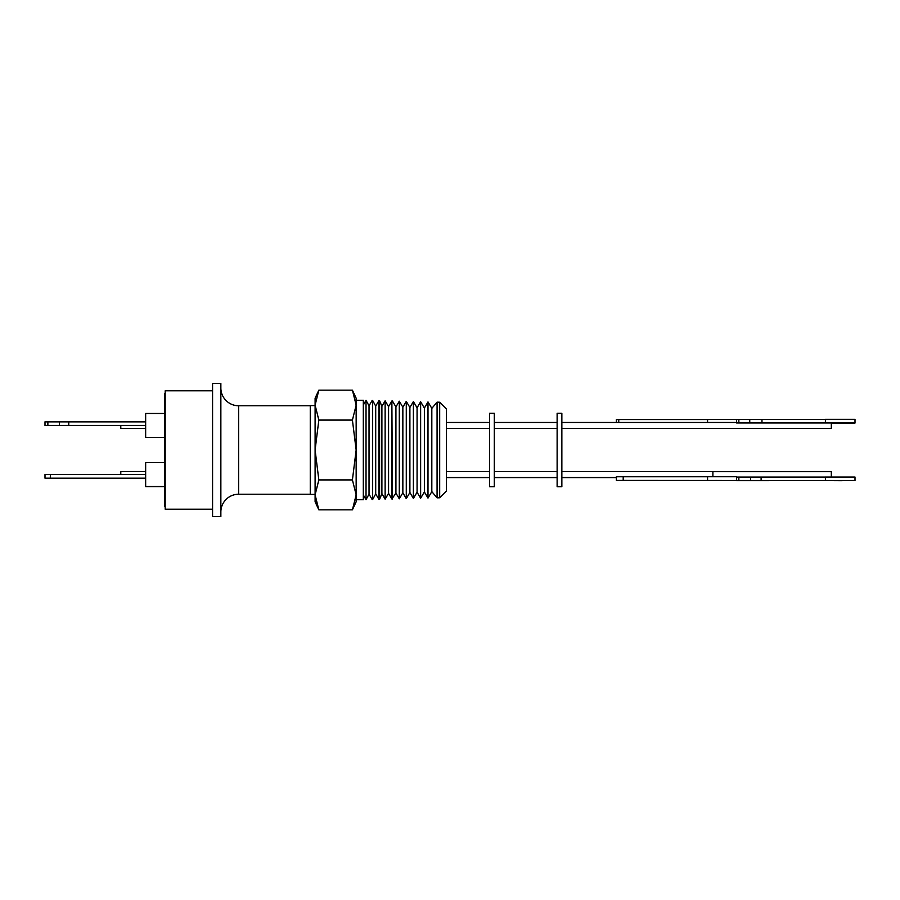 <?xml version="1.0" encoding="UTF-8"?>
<svg xmlns="http://www.w3.org/2000/svg" width="900" height="900" viewBox="0 0 900 900"><rect width="100%" height="100%" fill="white"/><g stroke="black" fill="none" stroke-linecap="round" stroke-linejoin="round"><path stroke-width="1.35" d="M310.264 405.765L238.624 405.765L238.624 494.235A17.764 17.764 0 0 0 220.86 511.999M238.624 405.765A17.764 17.764 0 0 1 220.86 388.001M439.684 402.221L446.445 408.994L446.445 491.006L439.684 497.779L437.074 497.846L437.074 402.154L439.684 402.221L439.684 497.779M437.074 402.154L431.82 408.386L431.82 491.614L437.074 497.846M424.373 408.082L420.626 401.738L420.626 498.262L424.373 491.918L424.373 408.082L427.995 401.918L427.995 498.082L431.82 491.614M420.626 401.738L417.071 407.79L417.071 492.21L420.626 498.262M409.894 492.502L409.894 407.498L413.392 401.546L413.392 498.454L409.894 492.502L406.282 498.634L406.282 401.366L402.851 407.205L402.851 492.795L406.282 498.634M395.921 493.076L395.921 406.924L399.296 401.186L399.296 498.814L395.921 493.076L391.871 499.005L391.871 400.995L392.434 498.994M489.566 486.709L489.566 413.291L494.303 413.291L494.303 486.709L489.566 486.709M385.132 400.826L385.132 499.174L381.892 493.65L381.892 406.35L385.132 400.826L388.564 406.62L388.564 493.38L391.871 499.005M557.123 486.709L557.123 413.291L561.859 413.291L561.859 486.709L557.123 486.709M379.575 450L379.575 499.32L378.9 499.343L378.9 400.657L379.575 400.68L379.575 450M561.859 428.389L831.319 428.389L831.319 422.944L736.582 422.944L738.855 422.899L738.855 419.344L736.582 419.366L736.582 422.921M831.319 477.045L831.319 471.668L712.89 471.668M712.89 476.73L712.89 471.611L561.859 471.611M561.859 428.445L712.89 428.389M375.705 493.897L372.656 499.5L372.656 400.5L375.705 406.103L375.705 493.897L378.9 499.343M738.855 422.899L761.974 422.899L761.974 419.344L825.39 419.344M738.855 419.344L761.974 419.344M842.22 422.887L833.884 422.955L842.22 422.887M736.582 480.679L855 480.6L623.205 480.42L623.205 476.752L616.365 476.775L616.365 480.442L623.205 480.42M842.22 480.701L833.884 480.656L842.22 480.701M721.778 480.488L715.556 480.465L721.778 480.488M372.656 400.5L372.656 499.5M363.319 405.034L366.03 400.331L369.022 405.821L369.022 494.179L372.15 499.511M366.03 400.331L366.03 499.669L363.319 494.966M352.418 390.173L318.836 390.173L315.101 398.194L315.101 405.135L318.836 420.086L352.418 420.086L356.152 405.135L356.152 398.194L352.418 390.173L356.152 405.135L356.152 494.865L352.418 509.827L318.836 509.827L315.101 494.865L315.101 501.806L318.836 509.827M356.152 499.736L363.319 499.736L363.319 400.264L356.152 400.264M315.101 405.596L310.264 405.596L310.264 494.404L315.101 494.404M212.569 450L212.569 516.611L220.86 516.611L220.86 383.389L212.569 383.389L212.569 450M212.569 390.791L165.195 390.791L165.195 509.209L212.569 509.209M165.195 393.334L164.61 393.334L164.61 506.666L165.195 506.666M164.61 462.611L145.654 462.611L145.654 486.596L164.61 486.596M164.61 413.471L145.654 413.471L145.654 437.445L164.61 437.445M120.791 425.43L120.791 428.445L145.654 428.445M145.654 421.819L45 421.819L45 425.486L50.333 425.43M120.791 425.486L50.333 425.486M50.333 478.181L50.333 474.514L45 474.514L45 478.181L145.654 478.181M50.333 474.514L145.654 474.514M145.654 471.611L120.791 471.611L120.791 474.514M145.654 425.43L47.869 425.43L47.869 421.875L45 421.875L45 425.43L47.869 425.43M145.654 421.875L68.76 421.875L68.76 425.43M68.76 421.875L59.366 421.875L59.366 425.43M59.366 421.875L47.869 421.875M318.836 390.173L315.101 405.135L315.101 494.865L317.565 506.869M318.836 420.086L315.101 450L318.836 479.914L315.101 494.865M318.836 479.914L352.418 479.914L356.152 494.865L356.152 501.806L352.418 509.827M352.418 420.086L356.152 450L352.418 479.914M356.152 405.135L356.152 494.865M618.75 422.471L618.75 419.546L616.365 419.569L616.365 422.471M618.75 419.546L707.569 419.546M707.569 422.471L707.569 419.501L736.582 419.501M616.365 480.442L736.582 480.521M761.974 422.899L825.39 422.899L825.39 419.31L855 419.31L855 423.056L831.319 423.056M707.569 480.409L707.569 476.73L736.582 476.73L736.582 480.409M707.569 476.752L623.205 476.752M825.39 480.6L825.39 477.045L855 477.045L855 480.6M825.39 477.067L761.107 477.067L761.107 480.611M761.107 477.067L750.611 477.067L750.611 480.611M750.611 477.067L736.582 477.079M738.855 480.611L738.855 477.067M749.745 422.899L749.745 419.344M825.39 422.899L855 422.865M424.373 491.918L427.995 498.082M417.071 492.21L413.392 498.454M402.851 492.795L399.296 498.814M489.566 477.596L446.445 477.596M489.566 428.389L446.445 428.389M489.566 477.529L446.445 477.529M489.566 428.445L446.445 428.445M557.123 428.389L494.303 428.389M557.123 477.596L494.303 477.596M557.123 477.529L494.303 477.529M557.123 428.445L494.303 428.445M388.564 493.38L385.132 499.174M381.892 493.65L379.575 499.32M616.365 477.596L561.859 477.596M616.365 477.529L561.859 477.529M369.022 494.179L366.03 499.669M310.264 494.235L238.624 494.235M145.654 437.389L164.61 437.389M145.654 486.529L164.61 486.529M145.654 428.389L120.791 428.389M369.022 405.821L372.15 400.489M375.705 406.103L378.9 400.657M736.582 422.471L561.859 422.471M381.892 406.35L379.575 400.68M557.123 471.611L494.303 471.611M557.123 422.471L494.303 422.471M388.564 406.62L391.871 400.995M395.921 406.924L392.434 401.006M489.566 471.611L446.445 471.611M489.566 422.471L446.445 422.471M402.851 407.205L399.296 401.186M409.894 407.498L406.282 401.366M417.071 407.79L413.392 401.546M431.82 408.386L427.995 401.918"/></g></svg>

